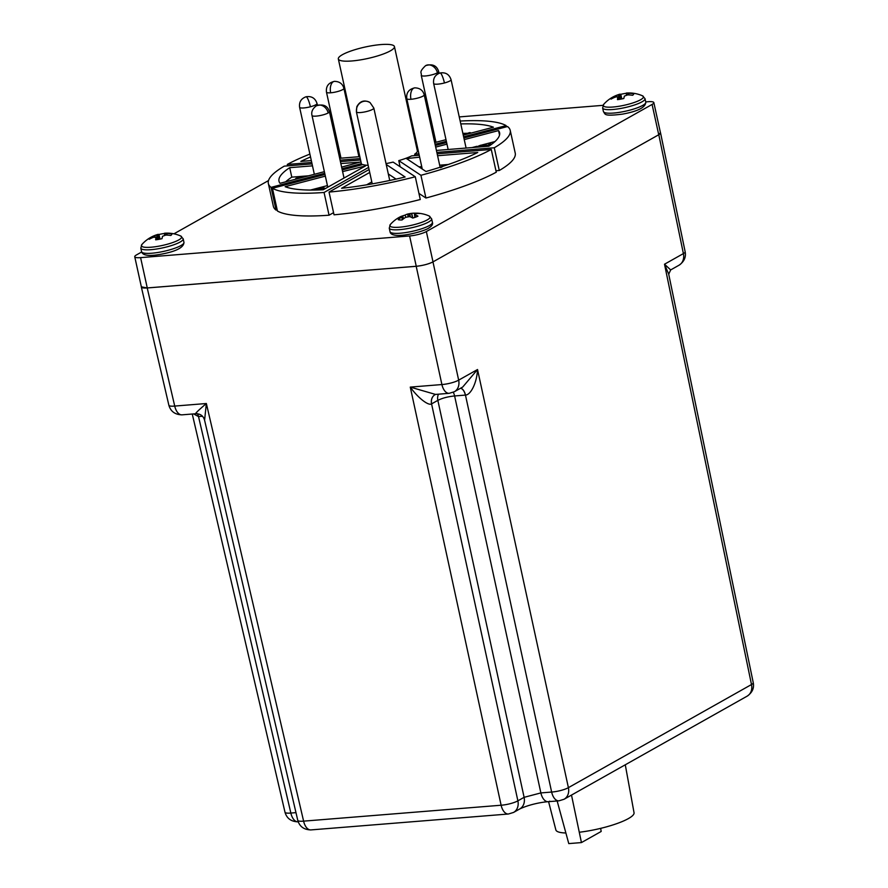 <?xml version="1.0" encoding="UTF-8"?>
<svg xmlns="http://www.w3.org/2000/svg" width="888" height="888" viewBox="0 0 888 888"><rect width="100%" height="100%" fill="white"/><g stroke="black" fill="none" stroke-linecap="round" stroke-linejoin="round"><path stroke-width="1.33" d="M390.398 50.838A28.727 5.872 167.6 0 1 359.44 60.051A28.727 5.872 167.6 0 1 338.328 58.941A28.727 5.872 167.6 0 1 342.368 54.712A28.727 5.872 167.6 0 1 373.337 45.488A28.727 5.872 167.6 0 1 394.439 46.609A28.727 5.872 167.6 0 1 390.398 50.838M341.98 168.731L361.471 163.614A28.727 5.872 167.6 0 1 361.238 163.114L338.328 58.941M361.471 163.614L361.738 164.824M342.246 169.941L362.848 164.535A28.727 5.872 -12.4 0 0 368.154 165.346M386.025 163.603A28.727 5.872 -12.4 0 0 393.118 162.093L415.284 176.779A123.821 25.319 167.6 0 1 329.037 192.074L334.032 214.807A123.821 25.319 167.6 0 0 420.279 199.511L415.284 176.779M400.111 166.722L398.768 160.617A28.727 5.872 -12.4 0 0 411.677 155.866L419.236 155.267M437.595 155.722L477.733 152.492A112.931 23.088 167.6 0 1 425.985 171.506L406.515 158.597L419.658 157.165M658.741 134.743A12.476 2.553 -12.4 0 0 660.494 132.911L653.834 102.608A12.476 2.553 167.6 0 1 652.081 104.44L658.741 134.743L433.011 261.871L426.351 231.568L652.081 104.44M147.264 287.934L140.604 257.631A12.476 2.553 167.6 0 1 134.743 256.754L141.403 287.057A12.476 2.553 -12.4 0 0 147.264 287.934L416.25 266.267A12.476 2.553 -12.4 0 0 433.011 261.871M354.434 132.179L353.624 132.634M337.385 141.78L336.197 142.446M268.52 180.564L173.926 233.833M141.669 251.992L136.497 254.912A12.476 2.553 167.6 0 0 134.743 256.754M653.834 102.608A12.476 2.553 167.6 0 0 647.974 101.72L645.72 101.898M603.019 105.339L459.251 116.916M430.902 119.203L429.592 119.314M411.644 120.757L410.767 120.824M426.351 231.568A12.476 2.553 167.6 0 1 409.59 235.964L416.25 266.267M140.604 257.631L409.59 235.964M463.88 137.995L507.525 126.529A123.821 25.319 167.6 0 1 510.223 130.358L515.229 153.091A123.821 25.319 167.6 0 1 499.289 170.496L495.959 170.762M398.768 160.617L420.923 175.291A123.821 25.319 167.6 0 0 491.275 149.462L496.27 172.194A123.821 25.319 167.6 0 1 425.929 198.024L418.936 193.395M333.566 212.676L329.06 215.207A123.821 25.319 167.6 0 1 277.433 211.011L272.438 188.278L324.986 174.481M277.167 209.801L276.057 210.101A123.821 25.319 167.6 0 1 273.349 206.26L268.354 183.538A123.821 25.319 167.6 0 1 284.293 166.134L312.054 163.892M412.054 126.718A123.821 25.319 167.6 0 1 412.931 126.573M430.602 123.92A123.821 25.319 167.6 0 1 431.89 123.743M287.623 165.867L287.301 164.435A123.821 25.319 167.6 0 1 309.901 154.09M336.685 144.677A123.821 25.319 167.6 0 1 337.94 144.289M355.089 139.294A123.821 25.319 167.6 0 1 355.944 139.061M287.301 164.435L311.744 162.471M340.093 160.184L360.228 158.564M360.55 159.984L340.415 161.616M276.057 210.101L271.051 187.368A123.821 25.319 167.6 0 1 268.354 183.538M271.051 187.368L324.719 173.271M329.06 215.207L324.065 192.474A123.821 25.319 167.6 0 1 272.438 188.278M324.065 192.474L368.609 167.399M369.075 169.53L329.037 192.074M420.923 175.291L425.929 198.024M491.275 149.462L437.174 153.813M436.863 152.392L494.283 147.763L499.289 170.496M414.996 155.6L414.685 154.179L418.925 153.835M510.223 130.358A123.821 25.319 167.6 0 1 494.283 147.763M446.62 142.524L435.342 145.488M418.082 150.028L417.227 150.25M463.614 136.785L506.138 125.608L506.404 126.818M416.96 149.04L417.815 148.818M435.076 144.278L446.353 141.314M460.162 121.046A123.821 25.319 167.6 0 1 506.138 125.608M433.932 133.011L432.745 133.677M416.505 142.824L415.695 143.279M415.229 141.137L416.028 140.693M432.278 131.535L433.466 130.869M412.554 128.971A112.931 23.088 167.6 0 1 413.42 128.827M431.124 126.296A112.931 23.088 167.6 0 1 432.423 126.14M432.822 127.961L431.635 128.627M415.395 137.773L414.585 138.228M414.685 154.179A28.727 5.872 -12.4 0 0 417.349 150.782L394.439 46.609M311.322 160.562L300.843 161.405A112.931 23.088 167.6 0 1 310.534 156.954M337.218 147.064A112.931 23.088 167.6 0 1 338.461 146.664M356.31 144.844L357.365 145.543M359.818 156.654L339.682 158.275M324.364 171.662L280.02 183.305A112.931 23.088 167.6 0 1 278.999 181.196A112.931 23.088 167.6 0 1 289.71 167.677L312.487 165.845M340.837 163.559L359.984 162.127L341.625 167.122M342.601 171.595L365.501 165.945L323.21 189.766A112.931 23.088 167.6 0 1 285.159 186.691L325.352 176.135M386.225 164.491L405.106 177.001A112.931 23.088 167.6 0 1 341.603 188.278L369.719 172.45M464.235 139.605L498.557 130.592A112.931 23.088 167.6 0 1 499.589 132.701A112.931 23.088 167.6 0 1 488.866 146.209L436.43 150.438M435.697 147.097L446.975 144.133M460.794 123.92A112.931 23.088 167.6 0 1 493.417 127.206L463.259 135.131M445.998 139.66L434.709 142.624M417.449 147.164L416.605 147.386M416.328 146.12L417.127 145.665M433.366 136.519L434.554 135.853M359.451 155.012L358.397 154.312M340.537 156.133A112.931 23.088 -12.4 0 0 339.294 156.543M308.602 175.802L291.797 177.145L289.71 167.677M291.797 177.145A112.931 23.088 -12.4 0 0 285.67 181.818M327.428 185.603L310.467 190.054M371.795 181.918L366.622 184.826M396.07 179.099L388.311 173.959M448.329 164.491L439.671 165.19M421.733 166.633L418.958 166.855M499.533 135.043L498.557 130.592M494.993 141.547L481.451 145.099M476.801 146.32L472.061 147.563M467.676 133.3A112.931 23.088 -12.4 0 0 462.87 133.389M339.66 158.208L340.892 157.753M296.437 178.988L295.748 178.466L300.588 176.679L306.704 176.29M304.04 176.756L305.039 176.734M314.485 190.043L320.768 187.745L324.409 188.012L316.872 189.288L318.825 189.943M316.905 189.999L314.419 189.743M317.571 189.988L316.827 189.655M320.712 189.877L320.346 188.189M323.587 189.555L323.343 188.411M324.62 188.966L324.409 188.012M444.1 165.934L442.535 166.445M440.581 167.699L441.702 166.322L445.865 165.334M442.524 166.389L441.725 167.277M480.663 146.875L480.375 145.565L477.156 147.075M489.332 145.898L480.375 145.565M490.942 144.799L490.631 143.39L489.288 145.688M475.735 147.242L480.541 145.244L488.378 145.188L489.299 143.634L490.631 143.39M464.99 134.676L469.563 132.601L463.214 134.954M470.518 133.222L470.396 132.667M297.935 178.599L297.091 178.233L300.421 177.001L302.819 177.311M300.61 177.9L300.421 177.001M548.584 801.664L555.866 829.925A40.027 8.181 -12.4 0 0 565.878 832.988M579.276 832.245A40.027 8.181 -12.4 0 0 628.404 818.581A40.027 8.181 -12.4 0 0 634.043 812.742L625.274 764.79M660.439 132.656L658.796 134.721L432.967 261.893C428.482 264.102 422.899 265.567 416.206 266.3L147.219 287.967L141.358 286.835M141.358 287.09L168.864 405.228A12.476 2.586 -13.1 0 0 174.725 406.071L147.219 287.967M192.263 414.019L284.993 812.22A12.476 2.586 -13.1 0 0 290.853 813.053L198.524 416.583L193.628 413.908M196.725 413.275C193.884 414.696 197.092 411.444 206.36 403.518L204.584 420.224L297.758 820.301A12.476 2.586 -13.1 0 0 303.607 821.145L501.121 805.227A12.476 2.697 -12.3 0 0 517.882 800.832L431.568 403.896C428.593 405.983 418.248 398.246 410.267 387.101L441.902 384.548A12.476 2.697 -12.3 0 0 458.663 380.142L432.967 261.893M168.864 405.228C170.651 411.455 175.036 414.663 182.029 414.84A12.476 6.793 -94.6 0 1 174.725 406.071L206.36 403.518L303.607 821.145A12.476 6.793 85.4 0 0 310.911 829.914L508.424 814.007A12.476 6.793 -94.6 0 1 501.121 805.227L410.267 387.101L435.52 394.427L449.206 393.317L454.323 391.752L462.715 387.035L477.533 369.519C476.889 382.928 470.696 395.016 465.467 395.082L551.637 792.052A12.476 2.697 -12.3 0 0 568.398 787.656L751.492 684.537A12.476 2.52 -11.7 0 0 753.257 682.739L668.72 274.203L664.513 264.213L683.394 253.591A12.476 2.52 -11.7 0 0 685.159 251.792L660.55 132.889M549.794 801.187A12.476 6.793 -94.6 0 1 548.174 801.698L558.941 800.832A12.476 6.793 -94.6 0 1 551.637 792.052L540.87 792.917L524.109 797.324A12.476 10.157 60.6 0 1 519.78 808.935L519.78 808.935C529.881 804.184 542.646 802.042 548.174 801.698L548.174 801.698A12.476 6.793 -94.6 0 1 540.87 792.917L454.612 395.959C447.885 396.636 442.302 398.101 437.851 400.366L431.624 403.862A9.901 8.059 -119.4 0 1 435.031 394.672L435.009 394.683A9.901 8.014 -119.1 0 0 431.568 403.896M204.584 420.224L204.584 420.224C203.308 415.817 200.344 413.653 195.704 413.741L182.029 414.84M753.257 682.739L753.257 682.739C754.301 688.122 752.269 692.585 747.163 696.148A12.476 10.157 -119.4 0 0 751.492 684.537L664.513 264.213L670.673 269.919L679.054 265.201A12.476 10.157 -119.4 0 0 683.394 253.591L658.796 134.721M600.654 828.36L601.176 831.468L581.44 842.579L568.775 843.6L557.153 800.976M581.44 842.579L571.495 795.082M171.628 234.721L171.739 233.899A11.633 2.375 -12.4 0 1 171.839 234.277A11.633 2.375 -12.4 0 1 170.774 235.464A33.655 31.58 21.9 0 0 165.801 235.076L162.56 236.264A33.655 5.816 -95.1 0 0 162.005 238.683A11.633 2.375 167.6 0 1 158.763 239.36A11.633 2.375 167.6 0 1 155.655 239.804A33.655 7.015 74.9 0 1 155.988 237.44L156.699 239.682M140.804 248.152L141.592 251.693A21.689 4.44 -12.4 0 0 151.781 253.224A21.689 4.44 -12.4 0 0 159.562 252.192A21.689 4.44 -12.4 0 0 183.96 242.38L183.183 238.828A21.689 4.44 167.6 0 1 158.786 248.651A21.689 4.44 167.6 0 1 151.004 249.683A21.689 4.44 167.6 0 1 140.804 248.152L141.913 244.478A20.591 4.207 -12.4 0 0 158.475 246.231A20.591 4.207 -12.4 0 0 180.63 235.964L180.63 235.964A33.655 33.655 0 0 0 164.657 233.222A33.655 5.816 -95.1 0 0 164.424 233.267L164.68 235.22L164.413 233.267M160.04 239.116L158.952 234.499A11.633 2.375 167.6 0 1 162.204 233.822A11.633 2.375 167.6 0 1 164.447 233.477M171.739 233.899A33.655 32.778 -132.8 0 0 166.811 233.455L164.435 233.278L164.668 235.22M158.952 234.499A33.655 7.015 74.9 0 0 157.853 234.432L154.601 235.62A33.655 32.778 -132.8 0 0 150.183 237.729A11.633 2.375 167.6 0 0 149.195 239.261A11.633 2.375 167.6 0 0 149.217 239.283A33.655 31.58 21.9 0 1 153.602 237.24L155.966 237.34M141.913 244.478A33.655 33.655 0 0 1 157.853 234.432L159.341 239.249M150.183 237.729L150.66 238.528M621.866 98.934L620.779 94.328A11.633 2.375 167.6 0 1 624.02 93.651A11.633 2.375 167.6 0 1 626.262 93.307M620.779 94.328A33.655 7.015 74.9 0 0 619.68 94.25A33.655 33.655 0 0 0 603.74 104.307L603.74 104.307A20.591 4.207 -12.4 0 0 620.301 106.049A20.591 4.207 -12.4 0 0 642.457 95.793L642.457 95.793A33.655 33.655 0 0 0 626.473 93.051A33.655 5.816 -95.1 0 0 626.251 93.085L628.637 93.284A33.655 32.778 -132.8 0 1 633.566 93.717A11.633 2.375 167.6 0 1 633.666 94.106A11.633 2.375 167.6 0 1 632.6 95.282A33.655 31.58 21.9 0 0 627.627 94.905L624.386 96.093A33.655 5.816 -95.1 0 0 623.831 98.501A11.633 2.375 167.6 0 1 620.579 99.178A11.633 2.375 167.6 0 1 617.482 99.634A33.655 7.015 74.9 0 1 617.815 97.258L618.525 99.5L617.815 97.203M621.167 99.079L619.68 94.25L616.427 95.449A33.655 32.778 -132.8 0 0 612.01 97.547A11.633 2.375 -12.4 0 0 611.022 99.079A11.633 2.375 -12.4 0 0 611.044 99.112A33.655 31.58 21.9 0 1 615.428 97.07L617.338 96.748L618.525 99.5M612.01 97.547L612.487 98.346M633.455 94.55L633.566 93.717M415.817 213.642L415.828 213.198A11.633 2.375 167.6 0 1 417.993 213.209A11.633 2.375 167.6 0 1 418.093 213.22A11.633 2.375 167.6 0 1 419.624 213.509A33.655 26.707 -77.6 0 0 415.595 213.675L414.53 214.03M389.255 228.138A21.689 4.44 167.6 0 0 393.34 229.759A21.689 4.44 167.6 0 0 399.445 229.67A21.689 4.44 167.6 0 0 421.267 225.108A21.689 4.44 167.6 0 0 431.635 218.825L429.082 215.951A20.591 4.207 167.6 0 1 419.192 223.21A20.591 4.207 167.6 0 1 393.739 227.284A20.591 4.207 167.6 0 1 390.365 224.464L389.255 228.138L390.032 231.679A21.689 4.44 167.6 0 0 394.117 233.3A21.689 4.44 167.6 0 0 400.233 233.222A21.689 4.44 167.6 0 0 422.044 228.649A21.689 4.44 167.6 0 0 432.412 222.366C433.067 224.142 431.945 225.963 429.048 227.85C425.152 230.958 405.017 236.297 396.137 235.32C392.318 234.954 390.287 233.744 390.032 231.679M399.889 217.005A33.655 17.594 64.1 0 1 400.344 216.761A33.655 17.594 64.1 0 1 402.32 216.028L401.709 217.005A33.655 27.905 86.3 0 0 398.235 219.658A11.633 2.375 -12.4 0 0 399.755 219.947A11.633 2.375 -12.4 0 0 402.031 219.969A33.655 26.707 -77.6 0 1 405.638 217.327L409.623 216.617A33.655 17.594 64.1 0 1 412.787 218.06A11.633 2.375 167.6 0 0 417.971 216.161A33.655 18.792 -104.3 0 0 414.985 214.652L414.452 214.152L414.851 217.416L414.43 214.119M402.775 216.15L403.507 218.792M401.975 216.117A11.633 2.375 167.6 0 1 405.072 215.107L405.805 217.238M415.828 213.198A33.655 27.905 86.3 0 0 412.443 213.264A33.655 27.905 86.3 0 0 411.666 213.353L407.681 214.052A33.655 18.792 -104.3 0 0 405.072 215.107M412.443 213.264A33.655 33.655 0 0 0 407.981 213.986L408.258 216.539M437.418 72.816A8.913 7.248 60.6 0 0 425.585 65.657C432.434 63.592 436.796 65.546 438.661 71.506A8.913 1.82 167.6 0 1 437.418 72.816A8.913 1.82 167.6 0 1 427.805 75.68A8.913 1.82 167.6 0 1 421.256 75.336L435.975 142.291M364.435 165.867L364.568 166.467M408.369 159.84L407.992 158.108M484.571 146.564L484.326 145.421M328.171 112.965A8.913 1.82 167.6 0 1 318.559 115.829A8.913 1.82 167.6 0 1 312.01 115.484C311.089 111.932 312.532 108.702 316.35 105.805C323.243 103.774 327.605 105.728 329.426 111.655A8.913 1.82 167.6 0 1 328.171 112.965A8.913 7.248 -119.4 0 0 316.35 105.805M410.978 99.278A8.913 4.851 85.4 0 1 414.785 87.857C419.802 87.956 422.943 90.276 424.209 94.827A8.913 1.82 167.6 0 1 422.954 96.137A8.913 1.82 167.6 0 1 410.978 99.278A8.913 1.82 167.6 0 1 406.793 98.657L422.266 169.053M284.993 812.22C286.78 818.447 291.164 821.655 298.157 821.833A12.476 6.793 -94.6 0 1 290.853 813.053L295.97 812.642M449.206 393.317A12.476 6.793 -94.6 0 1 441.902 384.548L416.206 266.3M454.323 391.752A12.476 10.157 -119.4 0 0 458.663 380.142L477.533 369.519L568.398 787.656A12.476 10.157 60.6 0 1 564.058 799.267L747.163 696.148M197.525 413.808A9.901 5.461 -94.5 0 1 198.435 416.594M202.364 416.272L198.524 416.583A9.901 5.395 -94.6 0 0 197.624 413.819M508.424 814.007L513.553 812.442A12.476 10.157 -119.4 0 0 517.882 800.832L524.109 797.324L437.851 400.366A9.901 8.059 60.6 0 1 438.472 394.183M465.467 395.082A9.901 5.328 85.3 0 0 460.661 388.189M460.606 388.223A9.901 5.395 85.4 0 1 465.379 395.093L454.612 395.959A9.901 5.395 -94.6 0 0 453.269 392.285M330.669 92.796A8.913 1.82 167.6 0 1 326.473 92.163C325.807 86.336 328.471 82.728 334.465 81.363C339.494 81.463 342.635 83.794 343.889 88.334A8.913 1.82 167.6 0 1 342.635 89.655A8.913 1.82 167.6 0 1 330.669 92.796A8.913 4.851 -94.6 0 1 334.465 81.363M444.433 82.973A8.913 1.698 75.3 0 0 440.093 72.971C445.632 72.128 449.284 74.359 451.06 79.676A8.913 1.82 167.6 0 1 449.805 80.997A8.913 1.82 167.6 0 1 444.433 82.973A8.913 1.82 167.6 0 1 433.644 83.505L448.151 149.495M356.643 112.21A8.913 8.558 123.5 0 1 370.041 102.553L373.826 108.07A8.913 1.82 167.6 0 1 372.572 109.379A8.913 1.82 167.6 0 1 363.791 112.11A8.913 1.82 167.6 0 1 356.643 112.21A8.913 1.82 167.6 0 1 356.41 111.899L372.227 183.872M310.4 106.771A8.913 1.82 167.6 0 1 299.611 107.315C298.967 102.087 301.11 98.568 306.06 96.77C311.599 95.926 315.251 98.168 317.027 103.485A8.913 1.82 167.6 0 1 315.773 104.795A8.913 1.82 167.6 0 1 310.4 106.771A8.913 1.698 -104.7 0 0 306.06 96.77M164.802 233.366L165.057 235.165M166.811 233.455L167.111 235.109M166.556 233.444L166.855 235.098M165.113 233.389L165.346 235.12M157.753 234.465L159.241 239.272M156.843 234.776L158.142 239.46M155.988 237.385L156.71 239.682L155.988 237.429M156.432 234.932L157.698 239.538M154.856 235.52L155.167 236.896M154.601 235.62L154.901 236.952M620.612 108.469A21.689 4.44 167.6 0 1 612.831 109.502A21.689 4.44 167.6 0 1 602.63 107.97L603.407 111.522A21.689 4.44 -12.4 0 0 613.608 113.053A21.689 4.44 -12.4 0 0 621.389 112.021A21.689 4.44 -12.4 0 0 645.787 102.198L645.01 98.657A21.689 4.44 167.6 0 1 620.612 108.469M626.873 94.983L626.628 93.196M616.727 96.77L616.427 95.449M616.982 96.725L616.683 95.349M619.524 99.356L618.259 94.761M619.957 99.29L618.67 94.605M621.067 99.101L619.58 94.283M626.495 95.038L626.251 93.096L626.506 95.038M627.172 94.938L626.939 93.218M628.682 94.927L628.382 93.273M628.937 94.938L628.637 93.284M409.856 216.705L409.257 213.731M402.464 219.614L401.709 217.005M402.619 219.48L401.876 216.883M408.069 216.539L407.681 214.052M410.434 216.927L409.768 213.642M412.587 217.949L411.422 213.386M412.865 218.037L411.666 213.353M415.229 217.283L414.874 214.585M415.329 217.249L414.985 214.652M438.661 71.506L439.061 73.304M425.585 65.657C418.226 72.672 421.978 72.516 421.256 75.336M312.01 115.484L327.783 187.19M329.426 111.655L344.022 178.044M424.209 94.827L440.115 167.222M414.785 87.857C408.78 89.222 406.116 92.818 406.793 98.657M679.054 265.201C684.16 261.638 686.191 257.165 685.159 251.792M297.758 820.301C299.534 826.528 303.929 829.736 310.911 829.914M513.553 812.442L519.78 808.935M558.941 800.832L564.058 799.267M435.065 394.649L435.675 394.405M668.72 274.203L670.673 269.919M326.473 92.163L340.992 158.175M343.889 88.334L358.93 156.732M451.06 79.676L466.1 148.052M440.093 72.971C435.142 74.77 433 78.277 433.644 83.505M373.826 108.07L389.743 180.475M370.041 102.553C364.38 99.567 359.962 100.966 356.81 106.738L356.41 111.899M389.133 823.62L378.543 824.464M299.611 107.315L314.341 174.292M317.027 103.485L317.427 105.284M141.592 251.693C142.579 255.522 148.884 256.399 160.484 254.323C175.968 251.548 183.794 247.563 183.96 242.38M183.183 238.828L180.63 235.964M645.787 102.198C645.62 107.393 637.795 111.377 622.31 114.152C602.985 116.539 605.572 114.241 603.407 111.522M602.63 107.97L603.74 104.307M645.01 98.657L642.457 95.793M626.484 95.049L626.24 93.096M431.635 218.825L432.412 222.366M429.082 215.951A33.655 33.655 0 0 0 417.993 213.209M400.344 216.761A33.655 33.655 0 0 0 390.365 224.464"/></g></svg>
